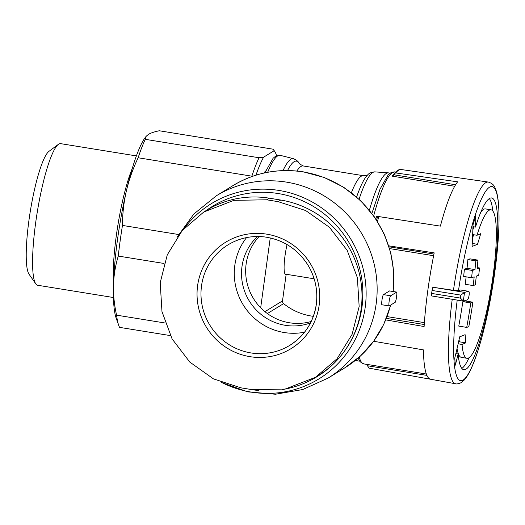 <?xml version="1.0" encoding="UTF-8"?>
<svg xmlns="http://www.w3.org/2000/svg" width="525" height="525" viewBox="0 0 525 525"><rect width="100%" height="100%" fill="white"/><g stroke="black" fill="none" stroke-linecap="round" stroke-linejoin="round"><path stroke-width="0.79" d="M314.147 278.795L286.158 274.26L282.509 300.891A2.947 2.874 -121.5 0 0 283.598 303.627A58.99 57.547 -121.5 0 0 313.346 316.326M287.077 244.571A21.381 3.603 99.2 0 0 285.607 274.398A21.381 3.603 99.2 0 0 286.158 274.26M270.244 237.917L260.676 307.762A51.614 50.354 58.5 0 1 259.12 236.526M315.446 377.317L317.947 375.782A95.852 93.509 -121.5 0 0 359.907 276.091A95.852 93.509 -121.5 0 0 280.737 200.045L269.259 198.181A95.852 93.509 -121.5 0 0 206.292 210.473L203.792 212.008L233.94 200.34L266.634 199.795L278.112 201.652L305.668 210.532L329.418 227.266L347.189 250.373L357.367 277.666L359.166 306.554L352.085 334.405L337.03 358.792L315.446 377.317L285.18 389.058L252.354 389.681L240.877 387.824L213.439 378.873L189.794 362.073L172.095 338.92L161.976 311.588L160.204 282.693L167.272 254.842L182.28 230.488L203.785 212.002M381.964 304.782L389.274 305.911L395.286 302.223L396.073 299.814A114.286 111.49 -121.5 0 0 396.867 294.026L396.729 292.09L389.557 290.929L383.48 294.623C382.371 295.398 380.986 305.524 382.095 304.743M460.812 295.109A106.916 18.008 -80.8 0 0 460.405 298.082L463.457 301.068A745.441 105.341 7.8 0 0 467.184 299.959C468.937 299.421 470.124 290.745 468.372 291.277A745.441 105.341 -172.2 0 1 464.645 292.386L460.812 295.109L432.055 290.456A106.916 18.008 99.2 0 0 431.648 293.429A2.947 0.499 99.2 0 0 431.74 295.962A2.947 0.499 99.2 0 0 431.812 295.942M460.609 289.977L468.372 291.277L460.418 289.99A737.33 104.193 -172.2 0 1 458.515 290.561A98.332 16.564 -80.8 0 1 489.956 186.939A98.332 16.564 -80.8 0 1 494.767 272.324A98.332 16.564 -80.8 0 1 463.621 379.726A98.332 16.564 -80.8 0 1 457.216 300.083M464.645 292.386L433 287.26L453.456 290.299L458.515 290.561M433 287.26A2.947 0.499 99.2 0 0 432.055 290.456M431.74 295.962L463.352 301.081A104.377 17.581 -80.8 0 1 464.533 292.438M468.818 326.662A742.101 723.942 -121.5 0 0 472.894 302.19L464.96 300.904A737.29 104.193 -172.2 0 1 462.853 301.632A733.202 715.267 58.5 0 1 458.771 326.11L466.718 327.397A744.68 105.236 7.8 0 0 468.818 326.662M472.894 302.19A745.402 105.335 -172.2 0 1 470.787 302.918L462.853 301.632M470.787 302.918A741.359 723.22 58.5 0 1 466.718 327.397M473.169 285.567A745.402 105.335 7.8 0 0 475.269 284.832A742.101 723.942 -121.5 0 0 476.306 276.13A745.244 105.315 7.8 0 0 478.728 275.238A742.888 724.71 -121.5 0 0 479.515 267.973A745.034 105.282 -172.2 0 1 477.087 268.866A742.101 723.942 -121.5 0 0 477.934 260.131L470 258.845A736.562 104.088 -172.2 0 1 467.887 259.573A733.202 715.267 58.5 0 1 467.047 268.308A736.916 104.134 -172.2 0 1 464.415 269.168A732.211 714.295 58.5 0 1 463.634 276.432L471.588 277.725A745.244 105.315 7.8 0 0 474.2 276.859A741.359 723.22 58.5 0 1 473.169 285.567L465.229 284.281A733.202 715.267 58.5 0 0 466.121 276.839M477.934 260.131A744.68 105.236 -172.2 0 1 475.834 260.859L467.887 259.573M475.834 260.859A741.359 723.22 58.5 0 1 474.987 269.594L467.047 268.308M474.987 269.594A745.034 105.282 -172.2 0 1 472.369 270.454L464.415 269.168M472.369 270.454A740.375 722.262 58.5 0 1 471.588 277.725M479.515 267.973L477.218 267.599M475.512 227.089A87.006 14.654 -80.8 0 1 491.636 197.958A87.006 14.654 -80.8 0 1 494.038 273.847A87.006 14.654 -80.8 0 1 463.824 369.731A87.006 14.654 -80.8 0 1 458.135 353.968A735.328 722.013 71.5 0 1 455.333 365.17A731.062 399.788 -164.4 0 0 454.742 358.168A734.554 721.252 -108.5 0 0 459.69 336.807A735.899 103.996 7.8 0 0 465.117 334.674A734.468 401.645 15.6 0 1 465.76 342.838A735.236 103.897 -172.2 0 1 462.039 344.446A75.206 12.666 -80.8 0 0 466.981 358.293A75.206 12.666 -80.8 0 0 493.1 275.408A75.206 12.666 -80.8 0 0 491.019 209.81A75.206 12.666 -80.8 0 0 476.995 235.272A735.236 103.897 7.8 0 0 480.716 233.671A734.468 556.06 177.8 0 1 477.494 244.309A735.899 103.996 -172.2 0 1 472.067 246.435A734.554 709.682 -131 0 0 473.012 224.779A731.062 553.481 -2.2 0 0 475.814 215.67A735.328 710.43 49 0 1 475.512 227.089L472.953 226.675M377.508 221.478A100.61 16.944 -80.8 0 1 378.768 216.576L440.39 226.131A101.719 17.128 99.2 0 1 457.629 181.834L395.752 172.935A100.61 16.944 -80.8 0 1 401.172 169.529L488.27 182.057C491.859 183.153 494.123 185.082 495.062 187.845C496.519 190.969 497.549 195.188 498.159 200.511C499.695 214.266 499.196 233.054 496.663 256.869C493.342 286.598 488.191 314.232 481.202 339.773C477.803 351.927 474.37 361.732 470.899 369.2C468.602 374.167 466.252 377.915 463.837 380.448L460.602 382.935C457.997 383.887 456.337 384.162 455.615 383.762A102.165 17.207 -80.8 0 1 452.228 299.276M385.77 319.889L424.108 326.537A101.719 17.128 99.2 0 1 428.413 286.204A101.719 17.128 99.2 0 1 434.195 252.879L388.795 245.838M366.601 364.357L369.009 368.156L430.585 379.253A101.719 17.128 99.2 0 1 430.559 379.247A101.719 17.128 99.2 0 1 423.439 349.893L373.656 341.263M394.209 173.887A97.25 16.38 -80.8 0 0 392.188 176.144L394.032 174.805L394.452 173.467L395.752 172.935M378.768 216.576L377.508 216.825M393.77 175.311L394.032 174.805L455.582 184.767M255.957 175.186A99.907 16.826 -80.8 0 1 263.622 157.165L259.042 157.749L145.307 139.335L146.206 136.264L148.365 134.413C150.806 132.969 154.455 131.755 159.298 130.764L273.026 149.179L274.181 150.695A99.907 16.826 -80.8 0 1 274.595 151.233A99.907 16.826 -80.8 0 1 276.57 155.689M274.595 151.233L273.873 150.189L274.181 150.695L263.622 157.165M251.921 176.531L251.869 176.177A102.861 17.325 -80.8 0 1 259.042 157.749M251.869 176.177L138.141 157.763A102.861 17.325 -80.8 0 1 145.307 139.335M170.356 335.593L119.556 327.364A102.861 17.325 -80.8 0 1 118.663 325.238A102.861 17.325 -80.8 0 1 116.583 315.158C114.293 304.946 113.262 294.886 113.492 284.97A95.852 16.144 -80.8 0 1 126.368 190.956A95.852 16.144 -80.8 0 1 145.412 137.281L146.199 136.257M165.119 323.013L116.583 315.158M164.076 263.478L118.269 256.062A102.861 17.325 -80.8 0 1 122.469 225.428C122.489 213.8 123.795 202.309 126.368 190.956C129.052 179.635 132.976 168.571 138.141 157.763M178.566 234.511L122.469 225.428M118.663 325.238L116.137 318.052A95.852 16.144 -80.8 0 1 113.492 284.97C113.833 275.087 115.421 265.447 118.269 256.062M263.858 173.066A79.262 13.348 -80.8 0 1 265.676 170.966M113.453 297.524L37.656 285.252A71.728 12.082 -80.8 0 1 35.785 283.881A71.728 12.082 -80.8 0 1 37.196 212.513A71.728 12.082 -80.8 0 1 58.38 144.349A71.728 12.082 -80.8 0 1 60.585 143.64L136.382 155.912M35.785 283.881L29.046 274.234A63.157 10.638 -80.8 0 1 30.286 211.391A63.157 10.638 -80.8 0 1 48.937 151.371L58.38 144.349M389.274 305.911C388.159 306.692 389.543 296.566 390.666 295.785L396.67 292.103L389.491 290.935M311.194 321.49A51.614 50.354 58.5 0 1 260.676 307.762M310.498 322.901A51.614 50.354 58.5 0 1 249.283 300.996A51.614 50.354 58.5 0 1 257.545 236.506M304.553 332.2A58.99 57.547 58.5 0 1 243.147 304.756A58.99 57.547 58.5 0 1 246.566 237.582M455.851 353.601L458.135 353.968M461.823 368.419A87.006 14.654 99.2 0 0 469.068 357.702M492.817 211.024A87.006 14.654 99.2 0 0 489.326 198.568M472.238 243.456L477.494 244.309M472.493 238.33L473.609 234.727M472.664 234.577L476.995 235.272M458.135 343.816L462.039 344.446M457.052 348.534A75.206 12.666 99.2 0 0 461.396 357.387L466.981 358.293M491.019 209.81L485.435 208.904A75.206 12.666 99.2 0 0 480.841 212.107M473.911 226.826A75.206 12.666 99.2 0 0 472.848 229.898M458.476 342.307L459.309 341.795L465.76 342.838M459.309 341.795L459.106 339.478M176.977 237.352L193.876 213.983L216.261 195.838L232.89 185.647A106.916 104.298 58.5 0 1 303.122 171.944A106.916 104.298 58.5 0 1 393.061 291.493M390.567 305.117A106.916 104.298 58.5 0 1 344.623 367.959L360.353 356.094L373.544 341.421L383.723 324.457L390.738 305.012M216.261 195.838A106.916 104.298 58.5 0 1 286.493 182.129A106.916 104.298 58.5 0 1 374.804 266.956A106.916 104.298 58.5 0 1 328 378.151L344.623 367.959M460.405 298.082L431.648 293.429M453.456 290.299A102.165 17.207 -80.8 0 1 488.27 182.057M369.41 210.151A95.294 16.052 -80.8 0 1 388.434 172.863L390.082 173.237M359.658 361.141L357.971 360.977A95.294 16.052 -80.8 0 1 356.147 359.75M359.1 199.165A94.1 15.848 -80.8 0 1 374.948 171.885L388.434 172.863M356.633 196.947A92.144 15.52 -80.8 0 1 367.671 174.91C369.016 173.165 371.438 172.161 374.948 171.885M351.415 192.675A88.482 14.903 -80.8 0 1 363.438 175.704C365.794 175.744 367.218 175.468 367.717 174.871M296.881 171.019A88.482 14.903 -80.8 0 1 303.168 165.946L363.438 175.704M287.556 170.52A92.144 15.52 -80.8 0 1 299.375 163.813L303.168 165.946M283.027 170.586A94.1 15.848 -80.8 0 1 293.455 158.694C296.697 160.059 298.679 161.779 299.401 163.859L299.368 163.807M267.691 172.272A95.294 16.052 -80.8 0 1 280.35 155.361L275.796 156.069L273.085 158.268L264.889 172.837M366.653 364.37A97.25 16.38 -80.8 0 1 366.417 364.311L426.359 374.017M375.861 218.912A97.25 16.38 -80.8 0 1 376.53 216.405L377.79 216.608M113.512 284.287A71.728 12.082 -80.8 0 1 132.261 168.486M366.667 364.376L363.884 363.923A97.25 16.38 -80.8 0 1 359.251 357.092M373.702 215.768A97.25 16.38 -80.8 0 1 394.971 171.931L395.679 172.043M387.083 316.601L424.371 322.639M389.642 248.594L433.624 255.714M392.188 176.144L454.696 186.263M389.104 246.802L433.958 254.061M386.387 318.386L424.239 324.516M367.867 365.827L426.904 375.388M206.318 210.459A99.934 97.493 58.5 0 1 278.132 193.528A99.934 97.493 58.5 0 1 362.847 291.48A99.934 97.493 58.5 0 1 282.529 389.537M258.733 390.475A99.934 97.493 58.5 0 1 248.259 389.018M184.695 227.745A102.815 100.301 58.5 0 1 278.952 190.437A102.815 100.301 58.5 0 1 361.994 322.37A102.815 100.301 58.5 0 1 222.364 382.823M390.666 295.785L383.48 294.623M280.737 200.045L278.112 201.652M269.259 198.181L266.634 199.795M316.326 304.375A58.99 57.547 58.5 0 1 289.754 345.378A58.99 57.547 58.5 0 1 209.862 325.152A58.99 57.547 58.5 0 1 228.106 244.788C239.302 238.061 251.462 235.443 264.58 236.933C283.159 239.636 297.609 249.014 307.939 265.072C315.269 277.318 318.045 290.443 316.273 304.441C313.478 322.192 304.638 335.842 289.754 345.378M319.147 305.255A62.449 60.92 58.5 0 1 248.752 356.455A62.449 60.92 58.5 0 1 198.01 283.08A62.449 60.92 58.5 0 1 270.493 234.885A62.449 60.92 58.5 0 1 319.147 305.255M264.928 311.666L282.509 300.891M267.382 313.563L283.598 303.627M369.009 368.163L379.142 369.987M430.559 379.247L455.615 383.762M355.432 360.334L357.971 360.977M293.455 158.694L280.35 155.361M401.172 169.529C399.039 169.201 396.795 170.513 394.433 173.467M376.648 220.113L377.508 216.805M363.884 363.923L360.275 361.896L358.024 358.168M371.917 213.34L380.008 189.203L388.1 174.982L390.922 172.712L394.971 171.931M221.576 382.515L247.754 391.873L275.408 394.236L302.735 389.537L328 378.151M393.238 291.519L393.77 272.108L390.79 252.853L384.405 234.406L374.824 217.376L360.741 200.721L343.665 187.241L324.286 177.483L303.417 171.865C278.152 168.046 254.645 172.64 232.89 185.647"/></g></svg>
